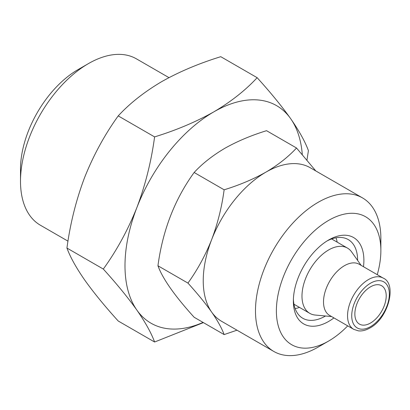 <?xml version="1.0" encoding="UTF-8"?>
<svg xmlns="http://www.w3.org/2000/svg" width="410" height="410" viewBox="0 0 410 410"><rect width="100%" height="100%" fill="white"/><g stroke="black" fill="none" stroke-linecap="round" stroke-linejoin="round"><path stroke-width="0.61" d="M333.935 317.914A49.871 28.792 -60 0 1 328.625 321.44A49.871 28.792 -60 0 1 293.36 301.083A49.871 28.792 -60 0 1 328.625 239.999L328.625 239.999A49.871 28.792 -60 0 1 363.485 266.726M327.021 240.967A45.438 26.235 -60 0 1 348.208 239.558A45.438 26.235 -60 0 1 357.617 260.396M325.519 315.992A45.438 26.235 -60 0 1 325.489 316.013A45.438 26.235 -60 0 1 302.77 318.262A45.438 26.235 -60 0 1 293.396 299.208M336 237.785A45.438 26.235 -60 0 1 337.174 242.146M296.527 148.005L266.536 130.688C251.069 135.464 237.139 141.353 224.741 148.353C212.488 155.615 202.289 163.657 194.145 172.482C174.757 199.26 162.688 230.353 157.947 265.772C162.632 278.651 174.696 295.815 194.145 317.268L224.137 334.58C221.8 328.241 217.633 320.733 211.637 312.066A88.662 51.188 -60 0 1 211.637 239.676A88.662 51.188 -60 0 1 265.931 172.133C278.052 164.974 288.25 156.933 296.527 148.005L315.541 170.621M347.706 325.863A73.882 42.655 -60 0 1 328.625 341.048A73.882 42.655 -60 0 1 276.381 310.882A73.882 42.655 -60 0 1 328.625 220.395A73.882 42.655 -60 0 1 380.869 250.556A73.882 42.655 -60 0 1 377.256 274.674M318.175 347.08L328.625 341.048L318.175 347.08A88.662 51.188 -60 0 1 273.844 351.472A88.662 51.188 -60 0 1 260.253 280.425A88.662 51.188 -60 0 1 318.175 202.299A88.662 51.188 -60 0 1 362.507 197.907A88.662 51.188 -60 0 1 380.869 238.492A88.662 51.188 -60 0 1 380.629 244.939M273.844 351.472L221.6 321.307A88.662 51.188 -60 0 1 211.637 312.066C205.318 303.2 197.415 293.545 187.939 283.09C197.425 269.918 205.323 255.45 211.637 239.676C217.659 223.686 221.825 207.06 224.137 189.799C239.419 185.095 253.349 179.206 265.931 172.133A88.662 51.188 -60 0 1 310.262 167.741L362.507 197.907M370.537 286.821A22.166 12.797 -60 0 1 381.618 285.724A22.166 12.797 -60 0 1 385.016 303.482A22.166 12.797 -60 0 1 370.537 323.018A22.166 12.797 -60 0 1 359.452 324.115A22.166 12.797 -60 0 1 356.054 306.352A22.166 12.797 -60 0 1 370.537 286.821M67.993 241.157L40.395 225.223A96.048 55.452 -60 0 1 20.5 181.251A96.048 55.452 -60 0 1 88.416 63.617L88.416 63.617A96.048 55.452 -60 0 1 136.443 58.855L168.966 77.633M20.5 181.251L20.5 169.186A81.272 46.924 -60 0 1 77.967 69.649L88.416 63.617L77.967 69.649M353.671 329.307L329.635 315.433A29.556 17.061 -60 0 1 325.104 291.751A29.556 17.061 -60 0 1 344.415 265.706A29.556 17.061 -60 0 1 359.191 264.245L383.222 278.118A29.556 17.061 -60 0 0 368.446 279.579A29.556 17.061 -60 0 0 349.141 305.624A29.556 17.061 -60 0 0 353.671 329.307L358.284 330.839C361.876 331.295 365.751 330.347 369.922 327.99C388.48 318.355 397.187 283.781 383.222 278.118M331.572 316.546L315.269 315.054A37.679 21.756 -60 0 1 309.786 313.353A37.679 21.756 -60 0 1 304.01 283.161A37.679 21.756 -60 0 1 328.625 249.957A37.679 21.756 -60 0 1 347.465 248.086A37.679 21.756 -60 0 1 351.678 251.986L361.123 265.357M299.495 307.413A45.438 26.235 -60 0 1 295.128 308.576M203.078 322.424A125.603 72.519 -60 0 1 136.889 310.114C145.417 322.429 151.316 333.058 154.596 342.012L203.396 322.608M306.972 159.982L308.422 150.639C305.132 141.665 299.233 131.031 290.721 118.746A125.603 72.519 -60 0 1 302.288 154.514M213.805 111.874A125.603 72.519 -60 0 1 290.721 118.746C281.762 106.185 270.574 92.501 257.147 77.69C245.421 90.338 230.968 101.736 213.805 111.874C195.99 121.888 176.254 130.231 154.596 136.899C151.305 161.407 145.401 184.961 136.889 207.557A125.603 72.519 -60 0 1 213.805 111.874M136.889 310.114A125.603 72.519 -60 0 1 136.889 207.557C127.93 229.969 116.742 250.469 103.315 269.057C116.768 283.904 127.956 297.588 136.889 310.114M154.596 342.012L118.213 321.004C104.76 306.162 93.572 292.479 84.644 279.953C76.117 267.638 70.212 257.008 66.938 248.055C70.228 223.547 76.127 199.993 84.644 177.397C93.598 154.99 104.791 134.49 118.213 115.897C129.765 103.392 144.212 91.999 161.56 81.713C179.124 71.801 198.86 63.458 220.77 56.688L257.147 77.69M154.596 136.899L118.213 115.897M103.315 269.057L66.938 248.055M236.98 330.188L224.137 334.58M187.939 283.09L157.947 265.772M224.137 189.799L194.145 172.482M370.537 326.637A26.599 15.354 -60 0 1 351.729 315.777A26.599 15.354 -60 0 1 370.537 283.202A26.599 15.354 -60 0 1 389.341 294.062A26.599 15.354 -60 0 1 370.537 326.637M309.786 313.353L293.949 304.215M347.465 248.086L331.634 238.948M380.869 250.556L380.869 238.492"/></g></svg>
